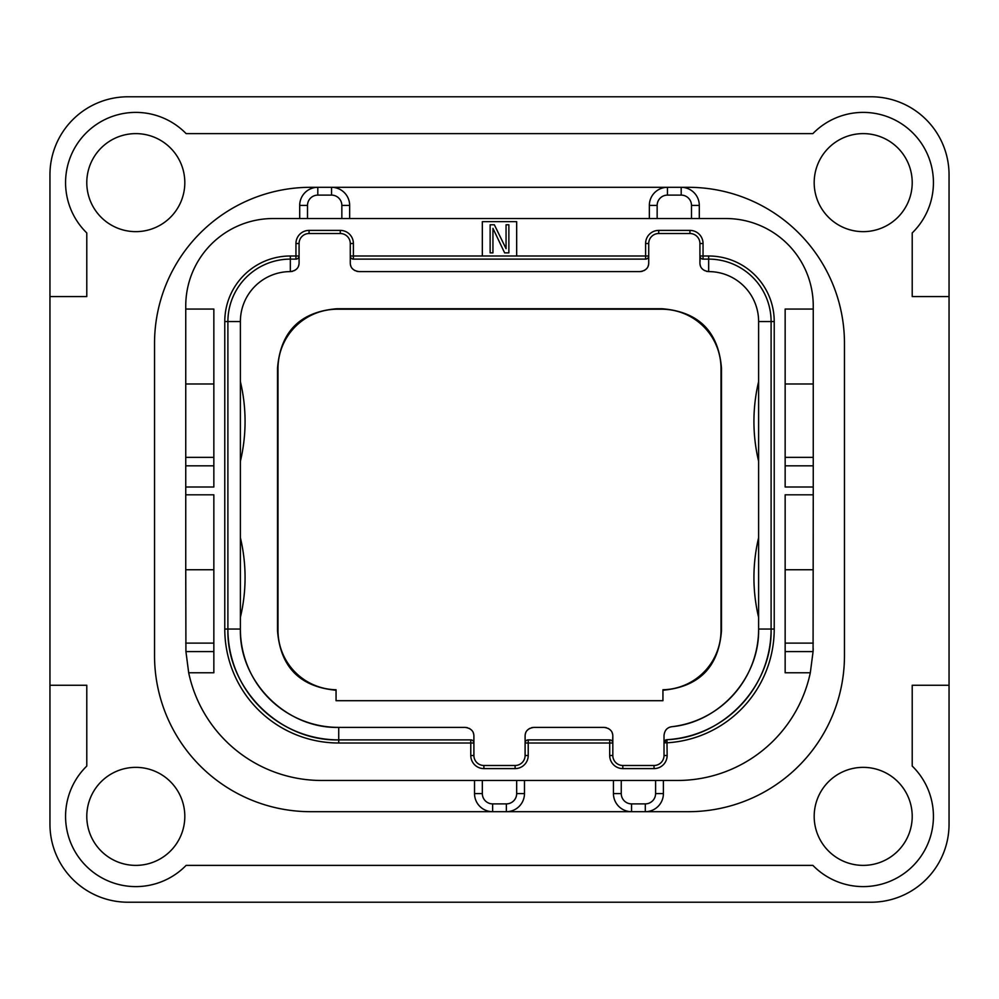 <?xml version="1.0" encoding="UTF-8"?>
<svg xmlns="http://www.w3.org/2000/svg" width="999" height="999" viewBox="0 0 999 999"><rect width="100%" height="100%" fill="white"/><g stroke="black" fill="none" stroke-linecap="round" stroke-linejoin="round"><path stroke-width="1.5" d="M49.95 824.175A78.047 78.047 0 0 0 127.997 902.222L871.003 902.222A78.047 78.047 0 0 0 949.05 824.175L949.05 174.825A78.047 78.047 0 0 0 871.003 96.778L127.997 96.778A78.047 78.047 0 0 0 49.95 174.825L49.95 824.175M49.95 296.578L86.788 296.578L86.788 232.942A70.242 70.242 0 0 1 86.139 132.967A70.242 70.242 0 0 1 186.114 133.616L812.886 133.616A70.242 70.242 0 0 1 912.861 132.967A70.242 70.242 0 0 1 912.212 232.942L912.212 296.578L949.05 296.578M814.185 816.37A49.013 49.013 0 0 0 863.198 865.384A49.013 49.013 0 0 0 912.212 816.37A49.013 49.013 0 0 0 863.198 767.357A49.013 49.013 0 0 0 814.185 816.37M184.815 816.37A49.013 49.013 0 0 0 135.802 767.357A49.013 49.013 0 0 0 86.788 816.37A49.013 49.013 0 0 0 135.802 865.384A49.013 49.013 0 0 0 184.815 816.37M184.815 182.63A49.013 49.013 0 0 0 135.802 133.616A49.013 49.013 0 0 0 86.788 182.63A49.013 49.013 0 0 0 135.802 231.643A49.013 49.013 0 0 0 184.815 182.63M814.185 182.63A49.013 49.013 0 0 0 863.198 231.643A49.013 49.013 0 0 0 912.212 182.63A49.013 49.013 0 0 0 863.198 133.616A49.013 49.013 0 0 0 814.185 182.63M474.525 780.469L474.525 793.581A18.107 18.107 0 0 0 492.632 811.688L310.627 811.688A156.094 156.094 0 0 1 154.533 655.594L154.533 343.406A156.094 156.094 0 0 1 310.627 187.312L317.807 187.312A18.107 18.107 0 0 0 299.7 205.419L299.7 218.531M699.3 218.531L699.3 205.419A18.107 18.107 0 0 0 681.193 187.312L688.373 187.312A156.094 156.094 0 0 1 844.467 343.406L844.467 655.594A156.094 156.094 0 0 1 688.373 811.688L645.292 811.688A18.107 18.107 0 0 0 663.398 793.581L663.398 780.469M49.95 685.252L86.788 685.252L86.788 766.058A70.242 70.242 0 0 0 86.139 866.033A70.242 70.242 0 0 0 186.114 865.384L812.886 865.384A70.242 70.242 0 0 0 912.861 866.033A70.242 70.242 0 0 0 912.212 766.058L912.212 685.252L949.05 685.252M688.373 811.688L506.368 811.688A18.107 18.107 0 0 0 524.475 793.581L524.475 780.469M813.186 648.588A135.802 135.802 0 0 1 813.074 651.585L810.314 672.764L785.152 672.764L785.152 494.817L813.248 494.817L813.248 487.012L785.152 487.012L785.152 309.066L813.248 309.066L813.248 305.944A87.413 87.413 0 0 0 725.836 218.531L273.164 218.531A87.413 87.413 0 0 0 185.752 305.944L185.752 309.066L213.848 309.066L213.848 487.012L185.752 487.012L185.752 494.817L213.848 494.817L213.848 672.764L188.686 672.764A135.802 135.802 0 0 0 321.553 780.469L677.447 780.469A135.802 135.802 0 0 0 810.314 672.764M691.495 218.531L691.495 205.419A10.302 10.302 0 0 0 681.193 195.117L681.193 187.312L688.373 187.312M482.33 780.469L482.33 793.581A10.302 10.302 0 0 0 492.632 803.883L492.632 811.688L310.627 811.688M492.632 811.688L506.368 811.688A18.107 18.107 0 0 0 524.475 793.581L516.67 793.581L516.67 780.469M310.627 187.312L667.457 187.312A18.107 18.107 0 0 0 649.35 205.419L649.35 218.531M681.193 187.312L667.457 187.312A18.107 18.107 0 0 0 649.35 205.419L657.155 205.419L657.155 218.531M813.248 494.817L813.074 651.585L785.152 651.585M813.248 643.106L785.152 643.106M516.67 255.994L516.67 221.653L482.33 221.653L482.33 255.994L648.726 255.994L648.726 243.506A9.99 9.99 0 0 1 658.716 233.516L689.934 233.516A9.99 9.99 0 0 1 699.924 243.506L699.924 255.994L708.666 255.994A65.559 65.559 0 0 1 774.225 321.553L774.225 629.058A113.948 113.948 0 0 1 667.145 742.794L664.023 742.794L664.023 755.494A9.99 9.99 0 0 1 654.033 765.484L622.814 765.484A9.99 9.99 0 0 1 612.824 755.494L612.824 743.006L525.099 743.006L525.099 755.494A9.99 9.99 0 0 1 515.109 765.484L483.891 765.484A9.99 9.99 0 0 1 473.901 755.494L473.901 743.006L338.723 743.006A113.948 113.948 0 0 1 224.775 629.058L224.775 321.553A65.559 65.559 0 0 1 290.334 255.994L299.076 255.994L299.076 243.506A9.99 9.99 0 0 1 309.066 233.516L340.284 233.516A9.99 9.99 0 0 1 350.274 243.506L350.274 255.994L482.33 255.994M188.686 672.764L185.926 651.585L185.752 569.742L213.848 569.742M213.848 643.106L185.752 643.106M213.848 465.834L185.752 465.834L185.752 383.991L213.848 383.991M185.752 465.834L185.752 487.012M185.752 494.817L185.752 569.742M185.752 309.066L185.752 383.991M213.848 457.355L185.752 457.355M813.248 309.066L813.248 487.012M813.248 569.742L785.152 569.742M813.248 457.355L785.152 457.355M813.248 383.991L785.152 383.991M494.355 224.775L490.134 224.775L490.134 252.872L492.944 252.872L492.944 228.359L504.645 252.872L508.866 252.872L508.866 224.775L506.056 224.775L506.056 248.689L494.343 224.775M646.403 259.016L645.604 259.116L645.604 243.506A13.112 13.112 0 0 1 658.716 230.394L689.934 230.394A13.112 13.112 0 0 1 703.046 243.506L703.046 259.116L708.666 259.116A62.438 62.438 0 0 1 771.103 321.553L771.103 629.058A110.827 110.827 0 0 1 666.957 739.685L667.145 755.494A13.112 13.112 0 0 1 654.033 768.606L622.814 768.606A13.112 13.112 0 0 1 609.702 755.494L609.702 739.884L528.221 739.884L528.221 755.494A13.112 13.112 0 0 1 515.109 768.606L483.891 768.606A13.112 13.112 0 0 1 470.779 755.494L470.779 739.884L338.723 739.884A110.827 110.827 0 0 1 227.897 629.058L227.897 321.553A62.438 62.438 0 0 1 290.334 259.116L295.954 259.116L295.954 243.506A13.112 13.112 0 0 1 309.066 230.394L340.284 230.394A13.112 13.112 0 0 1 353.396 243.506L353.396 259.116L645.604 259.116A3.122 3.122 0 0 0 648.726 255.994L648.501 257.168M702.247 259.016L703.046 259.116A3.122 3.122 0 0 1 699.924 255.994L699.924 262.862L700.149 257.168M774.225 629.058L771.103 629.058C772.439 685.838 723.726 737.599 666.957 739.685A3.122 3.122 0 0 0 664.023 742.794L664.135 741.97M610.501 739.984L609.702 739.884A3.122 3.122 0 0 1 612.824 743.006L612.824 736.138L612.599 741.832M527.422 739.984L528.221 739.884A3.122 3.122 0 0 0 525.099 743.006L525.324 741.832M471.578 739.984L470.779 739.884A3.122 3.122 0 0 1 473.901 743.006L473.901 736.138C473.876 731.181 470.966 728.271 465.159 727.397L338.723 727.397C286.176 728.746 239.036 681.605 240.384 629.058A98.339 98.339 0 0 0 338.723 727.397L338.723 739.884C279.508 741.408 226.373 688.274 227.897 629.058L224.775 629.058M296.753 259.016L295.954 259.116A3.122 3.122 0 0 0 299.076 255.994L298.851 257.168M352.597 259.016L353.396 259.116A3.122 3.122 0 0 1 350.274 255.994L350.499 257.168M350.274 262.862L350.274 255.994L350.274 262.862C350.299 267.819 353.209 270.729 359.016 271.603L639.984 271.603C645.791 270.729 648.701 267.819 648.726 262.862L648.726 255.994M664.023 742.794L664.023 735.401L664.023 742.794L666.957 739.685M525.099 743.006L525.099 736.138L525.099 743.006M473.676 741.832L473.901 743.006M299.076 255.994L299.076 262.862C299.051 267.819 296.141 270.729 290.334 271.603L290.334 255.994M525.274 734.402A8.741 8.741 0 0 1 525.736 732.854M527.36 730.269A8.741 8.741 0 0 1 528.496 729.22M529.27 728.683A8.741 8.741 0 0 1 529.895 728.333M531.605 727.684A8.741 8.741 0 0 1 532.642 727.484M466.358 727.484A8.741 8.741 0 0 1 467.395 727.684M469.105 728.333A8.741 8.741 0 0 1 469.73 728.683M470.504 729.22A8.741 8.741 0 0 1 471.64 730.269M473.264 732.854A8.741 8.741 0 0 1 473.726 734.402M298.901 264.598A8.741 8.741 0 0 1 298.439 266.146M296.815 268.731A8.741 8.741 0 0 1 295.679 269.78M294.905 270.317A8.741 8.741 0 0 1 294.28 270.667M292.57 271.316A8.741 8.741 0 0 1 291.533 271.516M357.817 271.516A8.741 8.741 0 0 1 356.78 271.316M355.07 270.667A8.741 8.741 0 0 1 354.445 270.317M353.671 269.78A8.741 8.741 0 0 1 352.535 268.731M350.911 266.146A8.741 8.741 0 0 1 350.449 264.598M648.551 264.598A8.741 8.741 0 0 1 648.089 266.146M646.465 268.731A8.741 8.741 0 0 1 645.329 269.78M644.555 270.317A8.741 8.741 0 0 1 643.93 270.667M642.22 271.316A8.741 8.741 0 0 1 641.183 271.516M707.467 271.516A8.741 8.741 0 0 1 706.43 271.316M704.72 270.667A8.741 8.741 0 0 1 704.095 270.317M703.321 269.78A8.741 8.741 0 0 1 702.185 268.731M700.561 266.146A8.741 8.741 0 0 1 700.099 264.598M671.74 726.723A98.339 98.339 0 0 0 758.616 629.058C759.652 677.434 719.917 722.115 671.74 726.723C667.195 727.422 664.622 730.319 664.023 735.401M665.596 730.394A8.741 8.741 0 0 1 666.82 728.995M667.32 728.571A8.741 8.741 0 0 1 669.43 727.322M605.282 727.484A8.741 8.741 0 0 1 606.318 727.684M608.029 728.333A8.741 8.741 0 0 1 608.653 728.683M609.427 729.22A8.741 8.741 0 0 1 610.564 730.269M612.187 732.854A8.741 8.741 0 0 1 612.649 734.402M662.936 700.699L336.064 700.699L336.064 689.76A59.316 59.316 0 0 1 277.997 630.456L277.997 368.544A59.316 59.316 0 0 1 337.325 309.215L661.675 309.215A59.316 59.316 0 0 1 721.003 368.544L721.003 630.456A59.316 59.316 0 0 1 662.936 689.76L662.936 700.699M662.936 690.247C699.038 686.862 718.556 667.095 721.478 630.943L721.003 630.456M336.064 690.247C299.962 686.862 280.444 667.095 277.522 630.943L277.522 368.057C280.544 331.531 300.312 311.763 336.838 308.741L662.162 308.741C698.688 311.763 718.456 331.531 721.478 368.057L721.478 630.943M612.824 736.138C612.799 731.181 609.889 728.271 604.083 727.397L533.841 727.397C528.034 728.271 525.124 731.181 525.099 736.138M227.897 629.058L240.384 629.058L240.384 321.553A49.95 49.95 0 0 1 290.334 271.603M240.384 617.37A171.703 171.703 0 0 0 240.384 537.724M240.384 461.276A171.703 171.703 0 0 0 240.384 381.63M699.924 262.862C699.949 267.819 702.859 270.729 708.666 271.603A49.95 49.95 0 0 1 758.616 321.553L758.616 629.058L771.103 629.058M758.616 617.37A171.703 171.703 0 0 1 758.616 537.724M758.616 461.276A171.703 171.703 0 0 1 758.616 381.63M349.65 218.531L349.65 205.419A18.107 18.107 0 0 0 331.543 187.312L331.543 195.117L317.807 195.117L317.807 187.312M613.448 780.469L613.448 793.581A18.107 18.107 0 0 0 631.555 811.688L631.555 803.883L645.292 803.883L645.292 811.688M492.632 803.883L506.368 803.883L506.368 811.688M506.368 803.883A10.302 10.302 0 0 0 516.67 793.581M482.33 793.581L474.525 793.581M681.193 195.117L667.457 195.117L667.457 187.312M667.457 195.117A10.302 10.302 0 0 0 657.155 205.419M691.495 205.419L699.3 205.419M213.848 651.585L185.926 651.585M813.248 465.834L785.152 465.834M645.604 243.506L648.726 243.506M658.716 230.394L658.716 233.516M689.934 230.394L689.934 233.516M703.046 243.506L699.924 243.506M708.666 255.994L708.666 271.603M774.225 321.553L758.616 321.553M667.145 755.494L664.023 755.494M654.033 768.606L654.033 765.484M622.814 768.606L622.814 765.484M609.702 755.494L612.824 755.494M528.221 755.494L525.099 755.494M515.109 768.606L515.109 765.484M483.891 768.606L483.891 765.484M470.779 755.494L473.901 755.494M338.723 743.006L338.723 739.884M224.775 321.553L240.384 321.553M295.954 243.506L299.076 243.506M309.066 230.394L309.066 233.516M340.284 230.394L340.284 233.516M353.396 243.506L350.274 243.506M317.807 195.117A10.302 10.302 0 0 0 307.505 205.419L307.505 218.531M307.505 205.419L299.7 205.419M341.845 218.531L341.845 205.419A10.302 10.302 0 0 0 331.543 195.117M341.845 205.419L349.65 205.419M645.292 803.883A10.302 10.302 0 0 0 655.594 793.581L655.594 780.469M655.594 793.581L663.398 793.581M621.253 780.469L621.253 793.581A10.302 10.302 0 0 0 631.555 803.883M621.253 793.581L613.448 793.581"/></g></svg>
